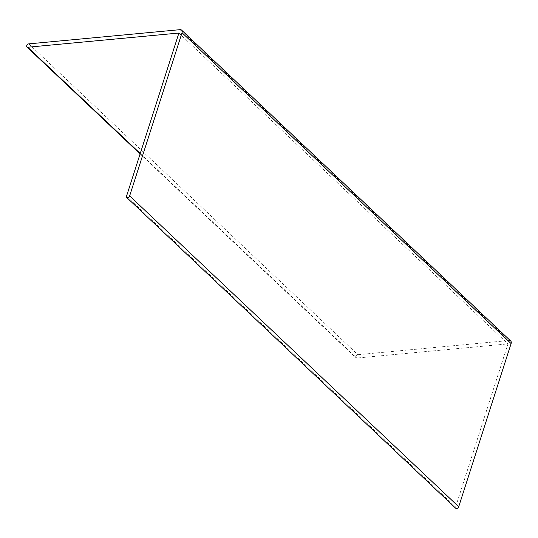 <?xml version="1.0" encoding="UTF-8"?>
<svg xmlns="http://www.w3.org/2000/svg" width="538" height="538" viewBox="0 0 538 538"><rect width="100%" height="100%" fill="white"/><g stroke="black" fill="none" stroke-linecap="round" stroke-linejoin="round"><path stroke-width="0.4" stroke-dasharray="2.69 2.02" d="M178.912 33.033L507.98 343.876L455.599 507.038A1.984 1.284 -46.6 0 0 455.794 508.329M510.703 340.991A3.961 2.569 -46.6 0 0 509.062 340.507L357.871 354.703A1.984 1.284 -46.6 0 0 356.015 356.001A1.984 1.284 -46.6 0 0 355.968 357.824A1.984 1.284 -46.6 0 0 356.788 358.066L507.98 343.876M126.531 196.195L455.599 507.038M179.995 29.671L509.062 340.507M28.803 43.867L357.871 354.703M140.236 153.512L356.788 358.066M140.102 153.922L355.968 357.824"/><path stroke-width="0.81" d="M27.72 47.23A1.984 1.284 -46.6 0 1 26.9 46.988A1.984 1.284 -46.6 0 1 26.947 45.158A1.984 1.284 -46.6 0 1 28.803 43.867L179.995 29.671A3.961 2.569 -46.6 0 1 181.636 30.155A3.961 2.569 -46.6 0 1 182.032 32.744L129.645 195.906A1.984 1.284 -46.6 0 1 128.306 197.486A1.984 1.284 -46.6 0 1 126.726 197.493A1.984 1.284 -46.6 0 1 126.531 196.195L178.912 33.033L27.72 47.23L140.236 153.512M126.726 197.493L455.794 508.329A1.984 1.284 -46.6 0 0 457.374 508.323A1.984 1.284 -46.6 0 0 458.712 506.742L511.1 343.58A3.961 2.569 -46.6 0 0 510.703 340.991L181.636 30.155M129.645 195.906L458.712 506.742M182.032 32.744L511.1 343.58M26.9 46.988L140.102 153.922"/></g></svg>
